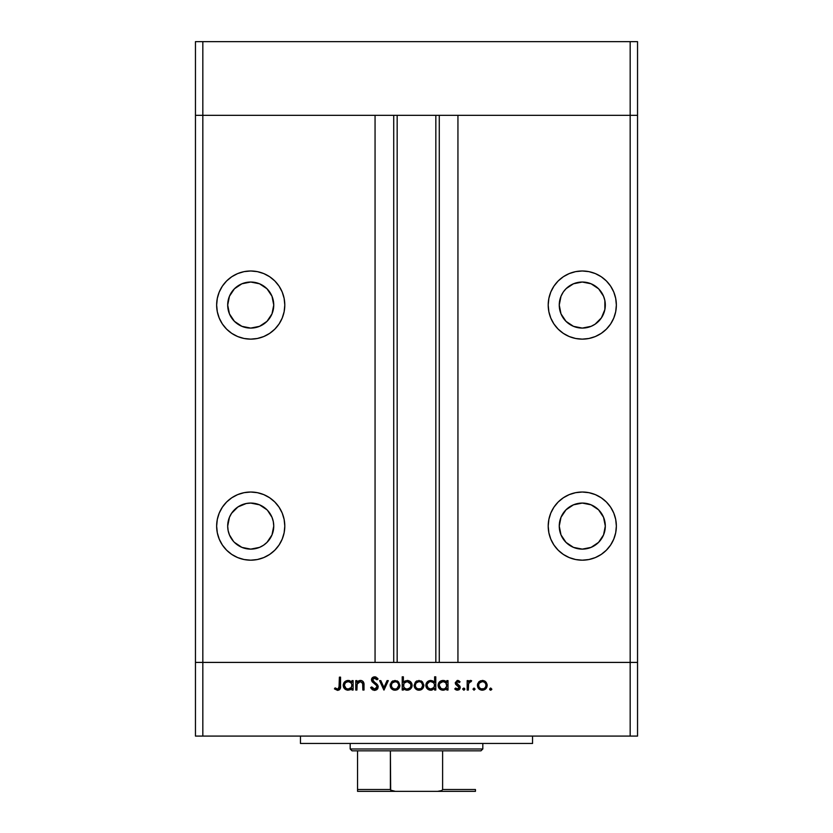 <?xml version="1.0" encoding="UTF-8"?>
<svg xmlns="http://www.w3.org/2000/svg" width="833" height="833" viewBox="0 0 833 833"><rect width="100%" height="100%" fill="white"/><g stroke="black" fill="none" stroke-linecap="round" stroke-linejoin="round"><path stroke-width="1.25" d="M195.453 115.329L637.547 115.329L637.547 41.65L637.547 662.412L637.547 115.329L630.175 115.329L637.547 115.329L630.175 115.329L630.175 41.65L637.547 41.65L630.175 41.65L630.175 662.412L637.547 662.412L637.547 736.091L630.175 736.091L630.175 662.412L457.942 662.412L637.547 662.412L202.825 662.412L202.825 115.329L630.175 115.329L630.175 662.412L195.453 662.412L202.825 662.412L202.825 736.091L630.175 736.091L195.453 736.091L195.453 115.329L202.825 115.329L202.825 41.65L630.175 41.65L202.825 41.65L202.825 115.329L375.058 115.329L375.058 662.412L375.058 115.329L202.825 115.329L202.825 662.412L195.453 662.412L195.453 736.091L202.825 736.091L202.825 662.412L195.453 662.412L195.453 41.65L202.825 41.65L195.453 41.65L195.453 115.329L202.825 115.329L195.453 115.329M250.723 328.087A23.022 23.022 0 0 1 227.69 305.055A23.022 23.022 0 0 1 250.723 282.033L259.532 283.782L266.997 288.78L271.995 296.246L273.745 305.055L271.995 313.874L266.997 321.34L259.532 326.328L250.723 328.087L241.903 326.328L234.437 321.34L229.45 313.874L227.69 305.055L229.45 296.246L234.437 288.78L241.903 283.782L250.723 282.033A23.022 23.022 0 0 1 273.745 305.055A23.022 23.022 0 0 1 250.723 328.087M559.703 309.553L559.255 305.055L561.005 313.874L566.003 321.34L573.468 326.328L582.277 328.087A23.022 23.022 0 0 1 559.255 305.055A23.022 23.022 0 0 1 582.277 282.033L573.468 283.782L566.211 288.572M582.277 549.124A23.022 23.022 0 0 1 559.255 526.102A23.022 23.022 0 0 1 582.277 503.07L591.097 504.829L598.563 509.817L603.55 517.293L605.31 526.102L603.55 534.911L598.563 542.377L591.097 547.375L582.277 549.124L573.468 547.375L566.003 542.377L561.005 534.911L559.255 526.102L561.005 517.293L566.003 509.817L573.468 504.829L582.277 503.07A23.022 23.022 0 0 1 605.31 526.102A23.022 23.022 0 0 1 582.277 549.124M234.437 542.377L241.903 547.375L250.723 549.124A23.022 23.022 0 0 1 227.69 526.102A23.022 23.022 0 0 1 250.723 503.07L246.224 503.517L237.926 506.953L231.574 513.305L229.45 517.293L227.69 526.102L228.138 530.59L229.45 534.911L233.5 541.388M250.723 560.182A34.08 34.08 0 0 1 216.642 526.102A34.08 34.08 0 0 1 250.723 492.022L244.069 492.678L237.676 494.615L231.782 497.77L226.618 502.007L222.38 507.172L219.235 513.055L217.298 519.448L216.642 526.102L217.298 532.745L219.235 539.138L222.38 545.032L226.618 550.197L231.782 554.434L237.676 557.579L244.069 559.526L250.723 560.182L257.366 559.526L263.759 557.579L269.653 554.434L274.817 550.197L279.055 545.032L282.2 539.138L284.136 532.745L284.792 526.102L284.136 519.448L282.2 513.055L279.055 507.172L274.817 502.007L269.653 497.77L263.759 494.615L257.366 492.678L250.723 492.022A34.08 34.08 0 0 1 284.792 526.102A34.08 34.08 0 0 1 250.723 560.182M250.723 339.135A34.08 34.08 0 0 1 216.642 305.055A34.08 34.08 0 0 1 250.723 270.985L244.069 271.631L237.676 273.578L231.782 276.723L226.618 280.96L222.38 286.125L219.235 292.019L217.298 298.412L216.642 305.055L217.298 311.709L219.235 318.102L222.38 323.995L226.618 329.15L231.782 333.387L237.676 336.542L244.069 338.479L250.723 339.135L257.366 338.479L263.759 336.542L269.653 333.387L274.817 329.15L279.055 323.995L282.2 318.102L284.136 311.709L284.792 305.055L284.136 298.412L282.2 292.019L279.055 286.125L274.817 280.96L269.653 276.723L263.759 273.578L257.366 271.631L250.723 270.985A34.08 34.08 0 0 1 284.792 305.055A34.08 34.08 0 0 1 250.723 339.135M582.277 339.135A34.08 34.08 0 0 1 548.208 305.055A34.08 34.08 0 0 1 582.277 270.985L575.634 271.631L569.241 273.578L563.347 276.723L558.183 280.96L553.945 286.125L550.8 292.019L548.864 298.412L548.208 305.055L548.864 311.709L550.8 318.102L553.945 323.995L558.183 329.15L563.347 333.387L569.241 336.542L575.634 338.479L582.277 339.135L588.931 338.479L595.324 336.542L601.218 333.387L606.382 329.15L610.62 323.995L613.765 318.102L615.702 311.709L616.358 305.055L615.702 298.412L613.765 292.019L610.62 286.125L606.382 280.96L601.218 276.723L595.324 273.578L588.931 271.631L582.277 270.985A34.08 34.08 0 0 1 616.358 305.055A34.08 34.08 0 0 1 582.277 339.135M582.277 560.182A34.08 34.08 0 0 1 548.208 526.102A34.08 34.08 0 0 1 582.277 492.022L575.634 492.678L569.241 494.615L563.347 497.77L558.183 502.007L553.945 507.172L550.8 513.055L548.864 519.448L548.208 526.102L548.864 532.745L550.8 539.138L553.945 545.032L558.183 550.197L563.347 554.434L569.241 557.579L575.634 559.526L582.277 560.182L588.931 559.526L595.324 557.579L601.218 554.434L606.382 550.197L610.62 545.032L613.765 539.138L615.702 532.745L616.358 526.102L615.702 519.448L613.765 513.055L610.62 507.172L606.382 502.007L601.218 497.77L595.324 494.615L588.931 492.678L582.277 492.022A34.08 34.08 0 0 1 616.358 526.102A34.08 34.08 0 0 1 582.277 560.182M397.164 115.329L397.164 662.412L397.164 115.329M260.729 284.324L262.239 285.115M566.003 288.78L563.566 291.644M570.772 285.115L572.271 284.324M595.074 324.204L591.097 326.328L595.074 324.204L601.426 317.852L604.862 309.553L604.862 300.567L603.55 296.246L598.719 288.926M601.426 317.852L600.999 318.466M571.927 546.667L570.459 545.854M266.997 509.817L259.532 504.829L250.723 503.07A23.022 23.022 0 0 1 273.745 526.102A23.022 23.022 0 0 1 250.723 549.124L259.532 547.375L263.509 545.24L266.997 542.377L271.995 534.911L273.745 526.102L273.297 521.604L271.995 517.293L267.508 510.348M266.997 542.377L266.133 543.199M262.541 545.854L261.073 546.667M457.942 115.329L630.175 115.329L457.942 115.329L457.942 662.412L457.942 115.329M439.283 662.412L439.283 115.329L439.283 662.412M393.717 115.329L393.717 662.412L393.717 115.329M606.382 550.197L610.62 545.032M615.702 519.448L613.765 513.055M588.931 492.678L582.277 492.022M569.241 494.615L563.347 497.77M559.703 530.59L559.255 526.102M577.79 503.517L582.277 503.07M565.336 334.627L563.358 333.398M595.324 273.578L601.218 276.723M563.139 292.268L561.005 296.246L559.255 305.055M598.563 288.78L591.097 283.782L582.277 282.033A23.022 23.022 0 0 1 605.31 305.055A23.022 23.022 0 0 1 582.277 328.087L591.097 326.328M267.664 334.627L269.642 333.398M237.676 273.578L231.782 276.723M273.297 300.567L273.745 305.055M241.903 326.328L237.926 324.204M228.138 309.553L227.69 305.055M226.618 550.197L222.38 545.032M217.298 519.448L219.235 513.055M244.069 492.678L250.723 492.022M263.759 494.615L269.653 497.77M300.453 736.091L300.453 743.452L532.547 743.452L532.547 736.091L532.547 743.452L300.453 743.452L300.453 736.091M356.92 690.036L355.764 690.036L356.92 690.036L355.764 690.036L355.764 680.613L356.92 680.613L356.92 682.321L358.482 680.936L361.46 680.571L363.386 681.946L363.927 683.539L364.021 690.036L362.865 690.036L362.615 683.06L360.304 681.613L358.284 682.321L357.18 683.841L356.92 690.036L357.097 684.101L360.304 681.613L362.73 683.466L362.865 690.036L364.021 690.036L364.021 685.226C364.271 682.456 363.094 680.873 360.502 680.446L356.92 682.321L356.92 680.613L355.764 680.613L355.764 690.036L355.764 680.613L356.92 680.613M378.244 686.881L377.12 689.38L374.912 690.359L372.195 689.557L370.789 687.829L371.726 686.902L372.872 688.36L374.788 689.037L377.026 687.319L376.464 685.392L371.653 680.863L371.705 678.635L372.892 677.281L375.693 676.979L378.078 678.999L377.026 679.79L374.163 678.156L372.622 679.77L373.299 681.269L377.234 684.466L378.244 686.881L372.622 679.77L374.517 678.135L377.026 679.79L378.078 678.999L374.642 676.812L371.466 679.822L372.184 681.79L376.62 685.601L377.089 686.861L374.558 689.047L371.726 686.902L370.643 687.548L374.558 690.37L378.244 686.881M387.074 680.613L388.324 680.613L384.023 690.036L379.567 680.613L380.816 680.613L383.951 687.475L387.074 680.613L388.324 680.613L384.023 690.036L388.324 680.613L387.074 680.613L383.951 687.475L380.816 680.613L379.567 680.613L383.867 690.036L379.567 680.613L380.816 680.613M390.146 685.351L391.437 682.008L395.029 680.446L398.611 682.008L399.902 685.351L398.476 688.808L395.029 690.203L391.562 688.808L390.146 685.351C390.417 688.339 392.051 689.963 395.029 690.203C397.997 689.953 399.621 688.339 399.902 685.351L398.611 682.008L395.029 680.446L391.437 682.008L390.146 685.351M414.116 685.351L415.407 682.008L418.999 680.446L422.581 682.008L423.872 685.351L422.446 688.808L418.999 690.203L415.532 688.808L414.116 685.351C414.386 688.339 416.021 689.963 418.999 690.203C421.967 689.953 423.591 688.339 423.872 685.351L422.581 682.008L418.999 680.446L415.407 682.008L414.116 685.351L414.615 687.517M446.092 681.519L446.842 682.362L446.842 680.613L448.008 680.613L448.008 690.036L446.842 690.036L446.842 688.412L444.093 690.099L441.115 689.849L439.522 688.776L438.168 686.267L439.22 682.206L443.031 680.446L445.186 680.915L446.842 682.362L443.031 680.446C440.043 680.707 438.397 682.331 438.085 685.299C438.366 688.297 440.001 689.932 443 690.203L446.842 688.412L446.842 690.036L448.008 690.036L448.008 680.613L446.842 680.613L448.008 680.613L448.008 690.036L446.842 690.036M491.73 689.537L490.731 690.203L489.658 689.13L490.731 688.058L491.814 689.13L490.731 690.203L489.981 689.891L490.325 688.131L491.814 689.13L490.731 690.203L491.814 689.13L490.731 688.058L489.658 689.13L490.731 688.058L491.814 689.13L490.335 690.13M477.923 687.527L477.746 683.56L480.339 680.832L484.275 680.832L486.18 682.352L487.107 684.434L486.368 688.068L482.786 690.182L478.85 688.808L477.424 685.351C477.705 688.339 479.329 689.963 482.307 690.203C485.285 689.953 486.909 688.339 487.18 685.351L485.889 682.008L482.307 680.446L479.079 681.654M474.039 690.203L472.967 689.13L474.039 688.058L475.112 689.13L474.039 690.203L475.112 689.13L474.039 688.058L472.967 689.13L474.039 688.058L475.112 689.13L474.039 690.203L472.967 689.13L474.039 690.203M468.333 690.036L467.178 690.036L468.333 690.036L467.178 690.036L467.178 680.613L468.333 680.613L468.333 682.008L469.927 680.571L471.645 680.769L468.646 683.279L468.333 690.036L468.542 683.643L471.645 680.769L470.635 680.446L468.333 682.008L468.333 680.613L467.178 680.613L467.178 690.036L467.178 680.613L468.333 680.613M462.711 689.13L463.794 688.058L462.711 689.13L463.794 690.203L462.711 689.13L463.794 688.058L464.866 689.13L463.794 690.203L462.794 688.714L464.554 688.37L464.845 689.339L464.002 690.182L464.866 689.13L463.794 688.058L462.731 688.922M455.287 682.685L457.182 680.488L460.066 681.79L459.285 682.602L457.411 681.633L456.453 682.633L460.128 686.725L460.035 688.537L458.785 689.901L456.713 690.12L454.776 688.933L455.547 688.058L458.025 688.943L459.066 687.683L458.691 686.548L455.703 684.372L455.276 682.925L455.703 684.372L459.077 687.527L457.411 689.047L455.547 688.058L454.776 688.933L457.473 690.203L460.233 687.485L459.795 686.028L456.432 682.873L457.661 681.613L459.285 682.602L460.066 681.79L457.661 680.446L455.276 682.925L455.609 684.205M433.941 681.665L434.618 682.435L434.618 676.812L435.774 676.812L435.774 690.036L434.618 690.036L434.618 688.412L431.858 690.099L428.88 689.849L426.204 687.183L425.871 684.82L426.694 682.591L428.922 680.8L430.796 680.446L432.962 680.957L434.618 682.435L430.796 680.446C427.808 680.707 426.163 682.331 425.85 685.299C426.132 688.297 427.766 689.932 430.765 690.203L434.618 688.412L434.618 690.036L435.774 690.036L435.774 676.812L434.618 676.812L435.774 676.812L435.774 690.036L434.618 690.036M403.724 688.724L403.37 690.036L402.214 690.036L402.214 676.812L403.37 676.812L403.37 682.331L405.067 680.936L408.17 680.54L410.69 681.883L411.929 683.914L411.762 687.225L409.586 689.609L406.077 690.099L403.37 688.297L407.181 690.203C410.169 689.943 411.825 688.329 412.127 685.351C411.846 682.352 410.211 680.728 407.212 680.446L403.37 682.331L403.37 676.812L402.214 676.812L402.214 690.036L403.37 690.036L402.214 690.036L402.214 676.812L403.37 676.812M351.963 680.613L351.963 682.362L351.963 680.613L353.119 680.613L353.119 690.036L351.963 690.036L351.963 688.412L350.245 689.766L347.632 690.182L344.633 688.776L343.217 684.82L344.341 682.206L347.184 680.53L349.787 680.707L351.963 682.362L348.142 680.446C345.154 680.707 343.508 682.331 343.196 685.299C343.477 688.297 345.112 689.932 348.111 690.203L351.963 688.412L351.963 690.036L353.119 690.036L353.119 680.613L351.963 680.613L353.119 680.613L353.119 690.036L351.963 690.036M334.439 688.881L335.116 687.891L337.615 689.047L338.979 688.329L339.395 677.146L340.551 677.146L340.135 688.922L337.542 690.37L334.439 688.881L335.116 687.891L337.615 689.047L335.116 687.891L334.439 688.881L337.542 690.37C339.906 689.943 340.905 688.433 340.551 685.851L340.551 677.146L339.395 677.146L339.395 685.726L338.104 688.974M630.175 736.091L637.547 736.091L637.547 662.412L630.175 662.412L630.175 736.091M489.679 688.922L490.731 688.058L489.658 689.13L490.731 690.203L489.731 689.537M482.817 680.467L483.338 680.551M484.285 680.842L485.243 681.404M486.368 688.058L485.774 688.797M481.339 690.12L478.246 688.079M478.715 682.008L477.444 684.893M477.486 684.58L477.611 683.976M479.423 682.987L478.6 684.997L479.204 687.423L480.88 688.787L483.744 688.776M482.671 681.623L482.307 681.613C484.577 681.842 485.816 683.091 486.024 685.361L485.878 684.278M484.91 682.685L485.597 683.591M485.951 684.591L484.941 682.727M484.285 682.185L482.307 681.613L479.444 682.966M483.734 688.787L485.41 687.433L486.024 685.361C485.816 687.631 484.577 688.86 482.307 689.047C480.037 688.86 478.798 687.631 478.59 685.361C478.798 683.081 480.037 681.831 482.307 681.613L479.673 682.716M469.281 680.915L470.27 680.478M471.405 680.644L470.635 680.446L471.645 680.769L471.009 681.779L470.051 681.665M469.218 682.217L468.469 684.039M468.542 683.643L468.365 685.247M463.794 688.058L464.866 689.13M457.838 680.457L458.358 680.561M458.806 680.759L459.368 681.123M460.066 681.79L458.952 682.237M459.285 682.602L457.411 681.633L456.432 682.873L456.89 683.883M456.526 682.394L456.755 683.737L458.098 684.705L456.755 683.737M459.899 686.194L458.65 685.028M459.014 689.766L459.577 689.276M456.078 689.911L455.12 689.297M455.037 689.214L455.547 688.058L455.932 688.443M457.14 689.026L457.983 688.964M458.941 688.141L458.691 686.548M459.077 687.527L456.88 685.403M458.764 686.631L458.088 686.09M445.603 689.516L443.541 690.182M442.042 690.12L440.272 689.401M438.814 687.902L438.45 687.215M438.439 687.183L439.522 688.776M438.804 682.768L439.22 682.206M443.75 680.499L444.645 680.696M446.842 680.613L446.842 682.362M445.145 688.443L446.78 686.09L445.749 682.675L446.571 683.893M443.854 681.686L445.749 682.675L443.052 681.613C445.374 681.79 446.634 683.039 446.842 685.351C446.634 687.641 445.363 688.87 443.041 689.047L444.478 688.776M440.949 688.422L443.041 689.047C440.761 688.839 439.491 687.589 439.241 685.32L440.949 688.422L439.376 686.288M439.532 683.893L439.241 685.32C439.491 683.039 440.761 681.8 443.052 681.613L439.907 683.227M431.858 690.099L431.307 690.182M430.765 690.203L429.807 690.12M429.786 690.12L428.047 689.401M428.027 689.391L426.204 687.183M426.579 687.891L425.934 686.267M425.882 684.736L426.225 683.424M426.569 682.768L426.996 682.206M427.319 681.863L428.068 681.248M434.618 676.812L434.618 682.435M433.524 682.685L430.817 681.613C433.139 681.79 434.409 683.039 434.618 685.351L434.618 685.351C434.399 687.641 433.129 688.87 430.807 689.047L433.993 687.444L434.545 684.611L433.514 682.675L434.347 683.893M428.141 687.964L430.807 689.047C428.526 688.839 427.256 687.589 427.006 685.32L428.141 687.964L427.142 686.288M427.298 683.893L427.006 685.32C427.256 683.039 428.526 681.8 430.817 681.613L431.556 681.675M427.662 683.237L429.37 681.873L427.308 683.883M432.931 682.206L431.619 681.686M417.031 680.832L416.156 681.332M420.967 680.842L421.935 681.415M423.851 684.893L423.851 685.83M423.06 688.058L422.456 688.797M421.737 689.412L420.873 689.87M420.426 690.016L418.52 690.182M418.051 690.13L417.114 689.87M415.532 688.808L414.938 688.079M416.115 682.987L415.271 685.361L415.896 687.423L417.562 688.787L420.436 688.776M419.353 681.623L418.989 681.613C421.259 681.842 422.498 683.091 422.706 685.361L421.623 682.727M420.977 682.185L418.989 681.613L416.125 682.966M422.633 684.591L421.311 682.435M421.623 688.006L422.706 685.361C422.498 687.631 421.259 688.86 418.989 689.047C416.719 688.86 415.48 687.631 415.271 685.361C415.48 683.081 416.719 681.831 418.989 681.613L416.354 682.716M420.415 688.787L421.488 688.131M408.17 680.54L409.774 681.155M412.127 685.351L412.043 686.309M410.679 688.787L410.023 689.328M408.607 690.016L407.847 690.161M406.619 690.182L406.077 690.099M406.504 690.161L404.713 689.568M403.37 690.036L403.37 688.297M406.41 688.985L407.17 689.047C404.848 688.87 403.578 687.621 403.37 685.309L403.37 685.309C403.589 683.018 404.859 681.79 407.181 681.613L403.995 683.216L403.641 686.767M410.669 683.914L407.181 681.613C409.461 681.821 410.731 683.07 410.971 685.351L410.315 683.268L408.274 681.769M410.867 686.225L410.971 685.351C410.731 687.621 409.461 688.86 407.17 689.047L409.846 687.985L408.618 688.776M403.443 686.09L404.484 687.985L406.358 688.974M409.201 688.485L410.669 686.777L410.898 684.611M392.176 681.342L393.061 680.832M396.987 680.832L397.955 681.404M397.747 689.422L396.904 689.87M394.051 690.12L393.176 689.88M393.145 689.87L390.969 688.079M390.198 684.58L390.323 683.976M399.538 687.225L399.809 686.309M391.323 684.997L391.926 687.423L393.593 688.787L395.748 688.985L397.518 688.131M392.145 682.987L391.302 685.361C391.51 683.081 392.749 681.831 395.019 681.613C397.289 681.842 398.528 683.091 398.736 685.361L398.591 684.278M395.383 681.623L392.156 682.966M397.622 682.685L398.309 683.591M398.663 684.591L397.653 682.727M396.997 682.185L394.655 681.623L392.385 682.716M397.102 688.454L398.736 685.361C398.528 687.631 397.289 688.86 395.019 689.047C392.749 688.86 391.51 687.631 391.302 685.361L391.364 686.09M374.558 690.37L373.934 690.318M372.861 689.984L372.195 689.557M371.31 688.631L370.956 688.1L371.32 688.631M370.789 687.829L371.726 686.902L372.236 687.673M372.486 687.985L373.653 688.86M374.1 689.006L375.475 688.901M377.026 687.319L376.391 685.309M377.089 686.861L376.62 685.601M374.923 683.997L374.298 683.539L374.923 683.997M371.528 679.218L372.33 677.708M372.913 677.271L373.996 676.875M375.183 676.854L376.183 677.177M377.234 677.979L377.755 678.572M378.078 678.999L376.755 679.436M377.026 679.79L376.329 678.978M374.902 678.166L373.819 678.239M372.663 679.426L372.632 680.009M373.142 681.092L372.622 679.77L373.673 681.613M373.684 681.613L374.329 682.092M374.86 682.477L375.745 683.112M376.256 683.529L376.912 684.122M377.578 684.913L378.161 686.205M377.526 688.933L376.818 689.63M375.943 690.12L377.953 688.245M371.997 678.104L371.705 678.635M358.471 680.936L359.981 680.478M361.439 680.561L362.896 681.373M362.938 681.404L363.375 681.935M363.844 683.122L364.021 690.036L362.865 690.036M362.678 683.258L362.865 685.07M362.855 684.528L362.48 682.768M360.72 681.633L358.731 682.019M358.075 682.498L357.544 683.112M357.284 683.591L356.92 686.631M356.92 685.996L356.951 685.361M362.74 681.227L361.918 680.728M361.22 680.519L360.502 680.446M359.46 680.571L358.482 680.936M348.111 690.203L345.393 689.401L343.55 687.183M343.925 687.902L343.56 687.215M343.914 682.768L344.341 682.196M344.643 681.883L345.414 681.248M347.653 680.478L348.704 680.478M348.86 680.499L349.745 680.696M350.87 682.685L348.163 681.613C350.485 681.79 351.755 683.039 351.963 685.351L351.963 685.351C351.745 687.641 350.474 688.87 348.152 689.047L351.339 687.444L351.89 684.611L350.86 682.675L351.693 683.893M346.059 688.422L348.152 689.047C345.872 688.839 344.602 687.589 344.352 685.32L346.059 688.422L344.487 686.288M350.276 682.206L348.965 681.686M344.352 685.32C344.602 683.039 345.872 681.8 348.163 681.613L345.487 682.664L344.352 685.32L344.654 683.883M339.395 677.146L340.551 677.146L340.541 686.631M340.124 688.922L339.062 690.016M336.761 688.86L337.615 689.047M339.333 687.246L339.395 685.726M481.578 688.985L483.025 688.985M484.941 687.996L485.41 687.433M485.743 686.788L485.962 684.632M483.734 681.894L483.036 681.675M479.204 683.279L478.652 684.632M478.6 684.997L478.652 686.09M443.041 689.047L443.77 688.985M445.738 688.006L446.228 687.444M446.78 686.09L446.832 684.976M443.791 681.675L442.313 681.675M441.605 681.873L440.949 682.217M440.376 682.664L439.408 684.226M439.314 684.58L439.241 685.32M439.637 686.944L439.959 687.485M430.807 689.047L431.546 688.985M433.504 688.006L433.993 687.444M434.545 686.09L434.618 685.351M429.37 681.873L428.714 682.217M427.183 684.226L427.006 685.32M427.402 686.944L427.735 687.485M418.27 688.985L419.717 688.985M421.071 688.454L421.633 687.996M422.435 686.788L422.643 684.632M420.426 681.894L419.717 681.675M415.896 683.279L415.334 684.632M415.292 684.997L415.344 686.09M407.181 681.613L406.202 681.727M403.995 683.216L403.37 685.309M403.995 687.412L404.474 687.985M406.431 688.985L407.899 688.985M409.846 687.985L410.315 687.423M394.301 688.985L395.748 688.985M398.674 686.09L398.674 684.632M396.456 681.894L395.748 681.675M391.926 683.279L391.364 684.632M348.152 689.047L348.892 688.985M350.849 688.006L351.339 687.444M351.89 686.09L351.963 685.351M348.902 681.675L347.423 681.675M346.715 681.873L346.059 682.217M345.487 682.664L345.008 683.237M344.747 686.944L345.081 687.485M357.555 790.142L357.555 750.825L357.555 789.507L390.385 789.507L391.229 790.569L395.342 791.35L475.445 791.35L437.658 791.35L441.761 790.579L442.615 789.507L475.445 789.507L475.445 791.329L475.445 789.507L442.615 789.507L442.615 750.825L480.974 750.825L482.817 748.982L350.183 748.982L352.026 750.825L442.615 750.825L352.026 750.825L350.183 748.982L482.817 748.982L482.817 743.452L482.817 748.982L480.974 750.825L442.615 750.825L442.615 789.507L441.761 790.579L437.658 791.35L395.342 791.35L390.667 790.142L390.385 750.825L390.385 789.507L357.555 789.507L357.555 791.35L357.555 790.142L357.555 791.35L395.342 791.35L357.555 791.35M350.183 743.452L350.183 748.982L350.183 743.452M475.445 789.507L475.445 791.329M435.836 662.412L435.836 115.329"/></g></svg>
